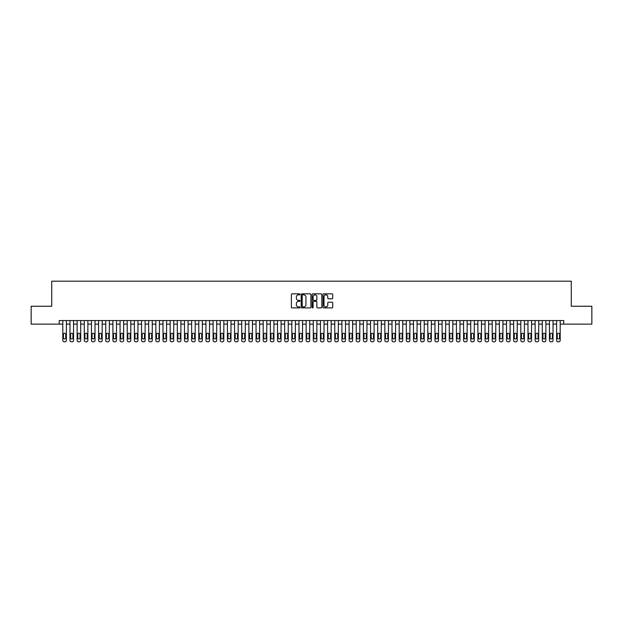 <?xml version="1.0" encoding="UTF-8"?>
<svg xmlns="http://www.w3.org/2000/svg" width="623" height="623" viewBox="0 0 623 623"><rect width="100%" height="100%" fill="white"/><g stroke="black" fill="none" stroke-linecap="round" stroke-linejoin="round"><path stroke-width="0.93" d="M300.052 294.336A0.491 0.491 0 0 0 299.562 293.846L292.094 293.846A0.701 0.701 0 0 0 291.393 294.554L291.393 307.194A0.701 0.701 0 0 0 292.094 307.894L299.562 307.894A0.491 0.491 0 0 0 300.052 307.404A0.491 0.491 0 0 0 299.562 306.913L298.596 306.913A2.251 2.251 0 0 1 296.346 304.663L296.346 303.611A2.251 2.251 0 0 1 298.596 301.361L299.562 301.361A0.491 0.491 0 0 0 300.052 300.87A0.491 0.491 0 0 0 299.562 300.379L298.596 300.379A2.251 2.251 0 0 1 296.346 298.137L296.346 297.078A2.251 2.251 0 0 1 298.596 294.835L299.562 294.835A0.491 0.491 0 0 0 300.052 294.336M332.028 298.799A0.701 0.701 0 0 0 332.729 298.098L332.729 294.554A0.701 0.701 0 0 0 332.028 293.846L323.742 293.846A0.701 0.701 0 0 0 323.041 294.554L323.041 307.194A0.701 0.701 0 0 0 323.742 307.894L332.028 307.894A0.701 0.701 0 0 0 332.729 307.194L332.729 302.91A0.701 0.701 0 0 0 332.028 302.21L328.485 302.21A0.701 0.701 0 0 0 327.776 302.91L327.776 305.036A1.877 1.877 0 0 1 325.899 306.913A1.877 1.877 0 0 1 324.022 305.036L324.022 296.712A1.877 1.877 0 0 1 325.899 294.835A1.877 1.877 0 0 1 327.776 296.712L327.776 298.098A0.701 0.701 0 0 0 328.485 298.799L332.028 298.799M59.24 324.131L31.15 324.131L31.15 306.243L51.725 306.243L51.725 281.191L571.275 281.191L571.275 306.243L591.85 306.243L591.85 324.131L563.76 324.131L563.76 320.549L59.24 320.549L59.24 324.131L62.814 324.131M310.885 294.554A0.701 0.701 0 0 0 310.184 293.846L301.89 293.846A0.701 0.701 0 0 0 301.189 294.554L301.189 307.194A0.701 0.701 0 0 0 301.89 307.894L310.184 307.894A0.701 0.701 0 0 0 310.885 307.194L310.885 294.554M312.816 293.846L321.11 293.846A0.701 0.701 0 0 1 321.811 294.554L321.811 307.194A0.701 0.701 0 0 1 321.11 307.894L317.559 307.894A0.701 0.701 0 0 1 316.858 307.194L316.858 302.069A0.701 0.701 0 0 0 316.157 301.361L313.797 301.361A0.701 0.701 0 0 0 313.096 302.069L313.096 307.404A0.491 0.491 0 0 1 312.606 307.894A0.491 0.491 0 0 1 312.115 307.404L312.115 294.554A0.701 0.701 0 0 1 312.816 293.846M66.396 320.549L66.396 340.376L66.396 324.131L69.971 324.131M73.553 320.549L73.553 340.376L73.553 324.131L77.127 324.131M80.71 320.549L80.71 340.376L80.71 324.131L84.284 324.131M87.866 320.549L87.866 340.376L87.866 324.131L91.441 324.131M95.023 320.549L95.023 340.376L95.023 324.131L98.598 324.131M102.18 320.549L102.18 340.376L102.18 324.131L105.754 324.131M109.337 320.549L109.337 340.376L109.337 324.131L112.911 324.131M116.493 320.549L116.493 340.376L116.493 324.131L120.068 324.131M123.642 320.549L123.642 340.376L123.642 324.131L127.224 324.131M130.799 320.549L130.799 340.376L130.799 324.131L134.381 324.131M137.956 320.549L137.956 340.376L137.956 324.131L141.538 324.131M145.112 320.549L145.112 340.376L145.112 324.131L148.695 324.131M152.269 320.549L152.269 340.376L152.269 324.131L155.851 324.131M159.426 320.549L159.426 340.376L159.426 324.131L163.008 324.131M166.582 320.549L166.582 340.376L166.582 324.131L170.165 324.131M173.739 320.549L173.739 340.376L173.739 324.131L177.321 324.131M180.896 320.549L180.896 340.376L180.896 324.131L184.478 324.131M188.053 320.549L188.053 340.376L188.053 324.131L191.635 324.131M195.209 320.549L195.209 340.376L195.209 324.131L198.784 324.131M202.366 320.549L202.366 340.376L202.366 324.131L205.94 324.131M209.523 320.549L209.523 340.376L209.523 324.131L213.097 324.131M216.679 320.549L216.679 340.376L216.679 324.131L220.254 324.131M223.836 320.549L223.836 340.376L223.836 324.131L227.411 324.131M230.993 320.549L230.993 340.376L230.993 324.131L234.567 324.131M238.15 320.549L238.15 340.376L238.15 324.131L241.724 324.131M245.306 320.549L245.306 340.376L245.306 324.131L248.881 324.131M252.463 320.549L252.463 340.376L252.463 324.131L256.037 324.131M259.62 320.549L259.62 340.376L259.62 324.131L263.194 324.131M266.776 320.549L266.776 340.376L266.776 324.131L270.351 324.131M273.925 320.549L273.925 340.376L273.925 324.131L277.508 324.131M281.082 320.549L281.082 340.376L281.082 324.131L284.664 324.131M288.239 320.549L288.239 340.376L288.239 324.131L291.821 324.131M295.395 320.549L295.395 340.376L295.395 324.131L298.978 324.131M302.552 320.549L302.552 340.376L302.552 324.131L306.134 324.131M309.709 320.549L309.709 340.376L309.709 324.131L313.291 324.131M316.866 320.549L316.866 340.376L316.866 324.131L320.448 324.131M324.022 320.549L324.022 340.376L324.022 324.131L327.605 324.131M331.179 320.549L331.179 340.376L331.179 324.131L334.761 324.131M338.336 320.549L338.336 340.376L338.336 324.131L341.918 324.131M345.492 320.549L345.492 340.376L345.492 324.131L349.075 324.131M352.649 320.549L352.649 340.376L352.649 324.131L356.224 324.131M359.806 320.549L359.806 340.376L359.806 324.131L363.38 324.131M366.963 320.549L366.963 340.376L366.963 324.131L370.537 324.131M374.119 320.549L374.119 340.376L374.119 324.131L377.694 324.131M381.276 320.549L381.276 340.376L381.276 324.131L384.85 324.131M388.433 320.549L388.433 340.376L388.433 324.131L392.007 324.131M395.589 320.549L395.589 340.376L395.589 324.131L399.164 324.131M402.746 320.549L402.746 340.376L402.746 324.131L406.321 324.131M409.903 320.549L409.903 340.376L409.903 324.131L413.477 324.131M417.06 320.549L417.06 340.376L417.06 324.131L420.634 324.131M424.216 320.549L424.216 340.376L424.216 324.131L427.791 324.131M431.365 320.549L431.365 340.376L431.365 324.131L434.947 324.131M438.522 320.549L438.522 340.376L438.522 324.131L442.104 324.131M445.679 320.549L445.679 340.376L445.679 324.131L449.261 324.131M452.835 320.549L452.835 340.376L452.835 324.131L456.418 324.131M459.992 320.549L459.992 340.376L459.992 324.131L463.574 324.131M467.149 320.549L467.149 340.376L467.149 324.131L470.731 324.131M474.305 320.549L474.305 340.376L474.305 324.131L477.888 324.131M481.462 320.549L481.462 340.376L481.462 324.131L485.044 324.131M488.619 320.549L488.619 340.376L488.619 324.131L492.201 324.131M495.776 320.549L495.776 340.376L495.776 324.131L499.358 324.131M502.932 320.549L502.932 340.376L502.932 324.131L506.507 324.131M510.089 320.549L510.089 340.376L510.089 324.131L513.663 324.131M517.246 320.549L517.246 340.376L517.246 324.131L520.82 324.131M524.402 320.549L524.402 340.376L524.402 324.131L527.977 324.131M531.559 320.549L531.559 340.376L531.559 324.131L535.134 324.131M538.716 320.549L538.716 340.376L538.716 324.131L542.29 324.131M545.873 320.549L545.873 340.376L545.873 324.131L549.447 324.131M553.029 320.549L553.029 340.376L553.029 324.131L556.604 324.131M560.186 320.549L560.186 340.376L560.186 324.131L563.76 324.131M302.669 294.835A0.491 0.491 0 0 0 302.178 295.325L302.178 306.423A0.491 0.491 0 0 0 302.669 306.913L303.689 306.913A2.251 2.251 0 0 0 305.932 304.663L305.932 297.078A2.251 2.251 0 0 0 303.689 294.835L302.669 294.835M316.858 296.743A1.877 1.877 0 0 0 314.973 294.866A1.877 1.877 0 0 0 313.096 296.743L313.096 299.679A0.701 0.701 0 0 0 313.797 300.379L316.157 300.379A0.701 0.701 0 0 0 316.858 299.679L316.858 296.743M63.46 337.798A1.145 1.145 90 0 0 64.605 338.943A1.145 1.145 90 0 0 65.75 337.798A1.145 1.145 -90 0 1 64.605 338.943A1.145 1.145 -90 0 1 63.46 337.798L63.46 334.364A1.145 1.145 -90 0 1 64.605 333.219A1.145 1.145 -90 0 1 65.75 334.364A1.145 1.145 90 0 0 64.605 333.219A1.145 1.145 90 0 0 63.46 334.364M62.814 320.549L62.814 340.376A1.433 1.433 90 0 0 64.247 341.809L64.963 341.809A1.433 1.433 90 0 0 66.396 340.376M65.75 334.364L65.75 337.798M70.617 337.798A1.145 1.145 90 0 0 71.762 338.943A1.145 1.145 90 0 0 72.907 337.798A1.145 1.145 -90 0 1 71.762 338.943A1.145 1.145 -90 0 1 70.617 337.798L70.617 334.364A1.145 1.145 -90 0 1 71.762 333.219A1.145 1.145 -90 0 1 72.907 334.364A1.145 1.145 90 0 0 71.762 333.219A1.145 1.145 90 0 0 70.617 334.364M77.774 337.798A1.145 1.145 90 0 0 78.919 338.943A1.145 1.145 90 0 0 80.063 337.798A1.145 1.145 -90 0 1 78.919 338.943A1.145 1.145 -90 0 1 77.774 337.798L77.774 334.364A1.145 1.145 -90 0 1 78.919 333.219A1.145 1.145 -90 0 1 80.063 334.364A1.145 1.145 90 0 0 78.919 333.219A1.145 1.145 90 0 0 77.774 334.364M84.93 337.798A1.145 1.145 90 0 0 86.075 338.943A1.145 1.145 90 0 0 87.22 337.798A1.145 1.145 -90 0 1 86.075 338.943A1.145 1.145 -90 0 1 84.93 337.798L84.93 334.364A1.145 1.145 -90 0 1 86.075 333.219A1.145 1.145 -90 0 1 87.22 334.364A1.145 1.145 90 0 0 86.075 333.219A1.145 1.145 90 0 0 84.93 334.364M92.087 337.798A1.145 1.145 90 0 0 93.232 338.943A1.145 1.145 90 0 0 94.377 337.798A1.145 1.145 -90 0 1 93.232 338.943A1.145 1.145 -90 0 1 92.087 337.798L92.087 334.364A1.145 1.145 -90 0 1 93.232 333.219A1.145 1.145 -90 0 1 94.377 334.364A1.145 1.145 90 0 0 93.232 333.219A1.145 1.145 90 0 0 92.087 334.364M69.971 320.549L69.971 340.376A1.433 1.433 90 0 0 71.404 341.809L72.12 341.809A1.433 1.433 90 0 0 73.553 340.376M72.907 334.364L72.907 337.798M77.127 320.549L77.127 340.376A1.433 1.433 90 0 0 78.56 341.809L79.277 341.809A1.433 1.433 90 0 0 80.71 340.376M80.063 334.364L80.063 337.798M84.284 320.549L84.284 340.376A1.433 1.433 90 0 0 85.717 341.809L86.433 341.809A1.433 1.433 90 0 0 87.866 340.376M87.22 334.364L87.22 337.798M91.441 320.549L91.441 340.376A1.433 1.433 90 0 0 92.874 341.809L93.59 341.809A1.433 1.433 90 0 0 95.023 340.376M94.377 334.364L94.377 337.798M99.244 337.798A1.145 1.145 90 0 0 100.389 338.943A1.145 1.145 90 0 0 101.533 337.798A1.145 1.145 -90 0 1 100.389 338.943A1.145 1.145 -90 0 1 99.244 337.798L99.244 334.364A1.145 1.145 -90 0 1 100.389 333.219A1.145 1.145 -90 0 1 101.533 334.364A1.145 1.145 90 0 0 100.389 333.219A1.145 1.145 90 0 0 99.244 334.364M98.598 320.549L98.598 340.376A1.433 1.433 90 0 0 100.03 341.809L100.747 341.809A1.433 1.433 90 0 0 102.18 340.376M101.533 334.364L101.533 337.798M106.401 337.798A1.145 1.145 90 0 0 107.545 338.943A1.145 1.145 90 0 0 108.69 337.798A1.145 1.145 -90 0 1 107.545 338.943A1.145 1.145 -90 0 1 106.401 337.798L106.401 334.364A1.145 1.145 -90 0 1 107.545 333.219A1.145 1.145 -90 0 1 108.69 334.364A1.145 1.145 90 0 0 107.545 333.219A1.145 1.145 90 0 0 106.401 334.364M105.754 320.549L105.754 340.376A1.433 1.433 90 0 0 107.187 341.809L107.904 341.809A1.433 1.433 90 0 0 109.337 340.376M108.69 334.364L108.69 337.798M113.557 337.798A1.145 1.145 90 0 0 114.702 338.943A1.145 1.145 90 0 0 115.847 337.798A1.145 1.145 -90 0 1 114.702 338.943A1.145 1.145 -90 0 1 113.557 337.798L113.557 334.364A1.145 1.145 -90 0 1 114.702 333.219A1.145 1.145 -90 0 1 115.847 334.364A1.145 1.145 90 0 0 114.702 333.219A1.145 1.145 90 0 0 113.557 334.364M112.911 320.549L112.911 340.376A1.433 1.433 90 0 0 114.344 341.809L115.06 341.809A1.433 1.433 90 0 0 116.493 340.376M115.847 334.364L115.847 337.798M120.714 337.798A1.145 1.145 90 0 0 121.859 338.943A1.145 1.145 90 0 0 123.004 337.798A1.145 1.145 -90 0 1 121.859 338.943A1.145 1.145 -90 0 1 120.714 337.798L120.714 334.364A1.145 1.145 -90 0 1 121.859 333.219A1.145 1.145 -90 0 1 123.004 334.364A1.145 1.145 90 0 0 121.859 333.219A1.145 1.145 90 0 0 120.714 334.364M120.068 320.549L120.068 340.376A1.433 1.433 90 0 0 121.501 341.809L122.217 341.809A1.433 1.433 90 0 0 123.642 340.376M123.004 334.364L123.004 337.798M127.871 337.798A1.145 1.145 90 0 0 129.016 338.943A1.145 1.145 90 0 0 130.16 337.798A1.145 1.145 -90 0 1 129.016 338.943A1.145 1.145 -90 0 1 127.871 337.798L127.871 334.364A1.145 1.145 -90 0 1 129.016 333.219A1.145 1.145 -90 0 1 130.16 334.364A1.145 1.145 90 0 0 129.016 333.219A1.145 1.145 90 0 0 127.871 334.364M135.027 337.798A1.145 1.145 90 0 0 136.172 338.943A1.145 1.145 90 0 0 137.317 337.798A1.145 1.145 -90 0 1 136.172 338.943A1.145 1.145 -90 0 1 135.027 337.798L135.027 334.364A1.145 1.145 -90 0 1 136.172 333.219A1.145 1.145 -90 0 1 137.317 334.364A1.145 1.145 90 0 0 136.172 333.219A1.145 1.145 90 0 0 135.027 334.364M142.184 337.798A1.145 1.145 90 0 0 143.329 338.943A1.145 1.145 90 0 0 144.474 337.798A1.145 1.145 -90 0 1 143.329 338.943A1.145 1.145 -90 0 1 142.184 337.798L142.184 334.364A1.145 1.145 -90 0 1 143.329 333.219A1.145 1.145 -90 0 1 144.474 334.364A1.145 1.145 90 0 0 143.329 333.219A1.145 1.145 90 0 0 142.184 334.364M149.341 337.798A1.145 1.145 90 0 0 150.486 338.943A1.145 1.145 90 0 0 151.63 337.798A1.145 1.145 -90 0 1 150.486 338.943A1.145 1.145 -90 0 1 149.341 337.798L149.341 334.364A1.145 1.145 -90 0 1 150.486 333.219A1.145 1.145 -90 0 1 151.63 334.364A1.145 1.145 90 0 0 150.486 333.219A1.145 1.145 90 0 0 149.341 334.364M156.49 337.798A1.145 1.145 90 0 0 157.642 338.943A1.145 1.145 90 0 0 158.787 337.798A1.145 1.145 -90 0 1 157.642 338.943A1.145 1.145 -90 0 1 156.49 337.798L156.49 334.364A1.145 1.145 -90 0 1 157.642 333.219A1.145 1.145 -90 0 1 158.787 334.364A1.145 1.145 90 0 0 157.642 333.219A1.145 1.145 90 0 0 156.49 334.364M163.647 337.798A1.145 1.145 90 0 0 164.791 338.943A1.145 1.145 90 0 0 165.936 337.798A1.145 1.145 -90 0 1 164.791 338.943A1.145 1.145 -90 0 1 163.647 337.798L163.647 334.364A1.145 1.145 -90 0 1 164.791 333.219A1.145 1.145 -90 0 1 165.936 334.364A1.145 1.145 90 0 0 164.791 333.219A1.145 1.145 90 0 0 163.647 334.364M170.803 337.798A1.145 1.145 90 0 0 171.948 338.943A1.145 1.145 90 0 0 173.093 337.798A1.145 1.145 -90 0 1 171.948 338.943A1.145 1.145 -90 0 1 170.803 337.798L170.803 334.364A1.145 1.145 -90 0 1 171.948 333.219A1.145 1.145 -90 0 1 173.093 334.364A1.145 1.145 90 0 0 171.948 333.219A1.145 1.145 90 0 0 170.803 334.364M177.96 337.798A1.145 1.145 90 0 0 179.105 338.943A1.145 1.145 90 0 0 180.249 337.798A1.145 1.145 -90 0 1 179.105 338.943A1.145 1.145 -90 0 1 177.96 337.798L177.96 334.364A1.145 1.145 -90 0 1 179.105 333.219A1.145 1.145 -90 0 1 180.249 334.364A1.145 1.145 90 0 0 179.105 333.219A1.145 1.145 90 0 0 177.96 334.364M185.117 337.798A1.145 1.145 90 0 0 186.261 338.943A1.145 1.145 90 0 0 187.406 337.798A1.145 1.145 -90 0 1 186.261 338.943A1.145 1.145 -90 0 1 185.117 337.798L185.117 334.364A1.145 1.145 -90 0 1 186.261 333.219A1.145 1.145 -90 0 1 187.406 334.364A1.145 1.145 90 0 0 186.261 333.219A1.145 1.145 90 0 0 185.117 334.364M192.273 337.798A1.145 1.145 90 0 0 193.418 338.943A1.145 1.145 90 0 0 194.563 337.798A1.145 1.145 -90 0 1 193.418 338.943A1.145 1.145 -90 0 1 192.273 337.798L192.273 334.364A1.145 1.145 -90 0 1 193.418 333.219A1.145 1.145 -90 0 1 194.563 334.364A1.145 1.145 90 0 0 193.418 333.219A1.145 1.145 90 0 0 192.273 334.364M199.43 337.798A1.145 1.145 90 0 0 200.575 338.943A1.145 1.145 90 0 0 201.72 337.798A1.145 1.145 -90 0 1 200.575 338.943A1.145 1.145 -90 0 1 199.43 337.798L199.43 334.364A1.145 1.145 -90 0 1 200.575 333.219A1.145 1.145 -90 0 1 201.72 334.364A1.145 1.145 90 0 0 200.575 333.219A1.145 1.145 90 0 0 199.43 334.364M206.587 337.798A1.145 1.145 90 0 0 207.732 338.943A1.145 1.145 90 0 0 208.876 337.798A1.145 1.145 -90 0 1 207.732 338.943A1.145 1.145 -90 0 1 206.587 337.798L206.587 334.364A1.145 1.145 -90 0 1 207.732 333.219A1.145 1.145 -90 0 1 208.876 334.364A1.145 1.145 90 0 0 207.732 333.219A1.145 1.145 90 0 0 206.587 334.364M127.224 320.549L127.224 340.376A1.433 1.433 90 0 0 128.657 341.809L129.374 341.809A1.433 1.433 90 0 0 130.799 340.376M130.16 334.364L130.16 337.798M134.381 320.549L134.381 340.376A1.433 1.433 90 0 0 135.814 341.809L136.53 341.809A1.433 1.433 90 0 0 137.956 340.376M137.317 334.364L137.317 337.798M141.538 320.549L141.538 340.376A1.433 1.433 90 0 0 142.971 341.809L143.687 341.809A1.433 1.433 90 0 0 145.112 340.376M144.474 334.364L144.474 337.798M148.695 320.549L148.695 340.376A1.433 1.433 90 0 0 150.127 341.809L150.836 341.809A1.433 1.433 90 0 0 152.269 340.376M151.63 334.364L151.63 337.798M155.851 320.549L155.851 340.376A1.433 1.433 90 0 0 157.284 341.809L157.993 341.809A1.433 1.433 90 0 0 159.426 340.376M158.787 334.364L158.787 337.798M163.008 320.549L163.008 340.376A1.433 1.433 90 0 0 164.441 341.809L165.15 341.809A1.433 1.433 90 0 0 166.582 340.376M165.936 334.364L165.936 337.798M170.165 320.549L170.165 340.376A1.433 1.433 90 0 0 171.59 341.809L172.306 341.809A1.433 1.433 90 0 0 173.739 340.376M173.093 334.364L173.093 337.798M177.321 320.549L177.321 340.376A1.433 1.433 90 0 0 178.746 341.809L179.463 341.809A1.433 1.433 90 0 0 180.896 340.376M180.249 334.364L180.249 337.798M184.478 320.549L184.478 340.376A1.433 1.433 90 0 0 185.903 341.809L186.62 341.809A1.433 1.433 90 0 0 188.053 340.376M187.406 334.364L187.406 337.798M191.635 320.549L191.635 340.376A1.433 1.433 90 0 0 193.06 341.809L193.776 341.809A1.433 1.433 90 0 0 195.209 340.376M194.563 334.364L194.563 337.798M198.784 320.549L198.784 340.376A1.433 1.433 90 0 0 200.217 341.809L200.933 341.809A1.433 1.433 90 0 0 202.366 340.376M201.72 334.364L201.72 337.798M205.94 320.549L205.94 340.376A1.433 1.433 90 0 0 207.373 341.809L208.09 341.809A1.433 1.433 90 0 0 209.523 340.376M208.876 334.364L208.876 337.798M213.744 337.798A1.145 1.145 90 0 0 214.888 338.943A1.145 1.145 90 0 0 216.033 337.798A1.145 1.145 -90 0 1 214.888 338.943A1.145 1.145 -90 0 1 213.744 337.798L213.744 334.364A1.145 1.145 -90 0 1 214.888 333.219A1.145 1.145 -90 0 1 216.033 334.364A1.145 1.145 90 0 0 214.888 333.219A1.145 1.145 90 0 0 213.744 334.364M220.9 337.798A1.145 1.145 90 0 0 222.045 338.943A1.145 1.145 90 0 0 223.19 337.798A1.145 1.145 -90 0 1 222.045 338.943A1.145 1.145 -90 0 1 220.9 337.798L220.9 334.364A1.145 1.145 -90 0 1 222.045 333.219A1.145 1.145 -90 0 1 223.19 334.364A1.145 1.145 90 0 0 222.045 333.219A1.145 1.145 90 0 0 220.9 334.364M228.057 337.798A1.145 1.145 90 0 0 229.202 338.943A1.145 1.145 90 0 0 230.346 337.798A1.145 1.145 -90 0 1 229.202 338.943A1.145 1.145 -90 0 1 228.057 337.798L228.057 334.364A1.145 1.145 -90 0 1 229.202 333.219A1.145 1.145 -90 0 1 230.346 334.364A1.145 1.145 90 0 0 229.202 333.219A1.145 1.145 90 0 0 228.057 334.364M235.214 337.798A1.145 1.145 90 0 0 236.358 338.943A1.145 1.145 90 0 0 237.503 337.798A1.145 1.145 -90 0 1 236.358 338.943A1.145 1.145 -90 0 1 235.214 337.798L235.214 334.364A1.145 1.145 -90 0 1 236.358 333.219A1.145 1.145 -90 0 1 237.503 334.364A1.145 1.145 90 0 0 236.358 333.219A1.145 1.145 90 0 0 235.214 334.364M213.097 320.549L213.097 340.376A1.433 1.433 90 0 0 214.53 341.809L215.246 341.809A1.433 1.433 90 0 0 216.679 340.376M216.033 334.364L216.033 337.798M220.254 320.549L220.254 340.376A1.433 1.433 90 0 0 221.687 341.809L222.403 341.809A1.433 1.433 90 0 0 223.836 340.376M223.19 334.364L223.19 337.798M227.411 320.549L227.411 340.376A1.433 1.433 90 0 0 228.843 341.809L229.56 341.809A1.433 1.433 90 0 0 230.993 340.376M230.346 334.364L230.346 337.798M234.567 320.549L234.567 340.376A1.433 1.433 90 0 0 236 341.809L236.717 341.809A1.433 1.433 90 0 0 238.15 340.376M237.503 334.364L237.503 337.798M242.37 337.798A1.145 1.145 90 0 0 243.515 338.943A1.145 1.145 90 0 0 244.66 337.798A1.145 1.145 -90 0 1 243.515 338.943A1.145 1.145 -90 0 1 242.37 337.798L242.37 334.364A1.145 1.145 -90 0 1 243.515 333.219A1.145 1.145 -90 0 1 244.66 334.364A1.145 1.145 90 0 0 243.515 333.219A1.145 1.145 90 0 0 242.37 334.364M241.724 320.549L241.724 340.376A1.433 1.433 90 0 0 243.157 341.809L243.873 341.809A1.433 1.433 90 0 0 245.306 340.376M244.66 334.364L244.66 337.798M249.527 337.798A1.145 1.145 90 0 0 250.672 338.943A1.145 1.145 90 0 0 251.817 337.798A1.145 1.145 -90 0 1 250.672 338.943A1.145 1.145 -90 0 1 249.527 337.798L249.527 334.364A1.145 1.145 -90 0 1 250.672 333.219A1.145 1.145 -90 0 1 251.817 334.364A1.145 1.145 90 0 0 250.672 333.219A1.145 1.145 90 0 0 249.527 334.364M248.881 320.549L248.881 340.376A1.433 1.433 90 0 0 250.314 341.809L251.03 341.809A1.433 1.433 90 0 0 252.463 340.376M251.817 334.364L251.817 337.798M256.684 337.798A1.145 1.145 90 0 0 257.829 338.943A1.145 1.145 90 0 0 258.973 337.798A1.145 1.145 -90 0 1 257.829 338.943A1.145 1.145 -90 0 1 256.684 337.798L256.684 334.364A1.145 1.145 -90 0 1 257.829 333.219A1.145 1.145 -90 0 1 258.973 334.364A1.145 1.145 90 0 0 257.829 333.219A1.145 1.145 90 0 0 256.684 334.364M256.037 320.549L256.037 340.376A1.433 1.433 90 0 0 257.47 341.809L258.187 341.809A1.433 1.433 90 0 0 259.62 340.376M258.973 334.364L258.973 337.798M263.841 337.798A1.145 1.145 90 0 0 264.985 338.943A1.145 1.145 90 0 0 266.13 337.798A1.145 1.145 -90 0 1 264.985 338.943A1.145 1.145 -90 0 1 263.841 337.798L263.841 334.364A1.145 1.145 -90 0 1 264.985 333.219A1.145 1.145 -90 0 1 266.13 334.364A1.145 1.145 90 0 0 264.985 333.219A1.145 1.145 90 0 0 263.841 334.364M263.194 320.549L263.194 340.376A1.433 1.433 90 0 0 264.627 341.809L265.343 341.809A1.433 1.433 90 0 0 266.776 340.376M266.13 334.364L266.13 337.798M270.997 337.798A1.145 1.145 90 0 0 272.142 338.943A1.145 1.145 90 0 0 273.287 337.798A1.145 1.145 -90 0 1 272.142 338.943A1.145 1.145 -90 0 1 270.997 337.798L270.997 334.364A1.145 1.145 -90 0 1 272.142 333.219A1.145 1.145 -90 0 1 273.287 334.364A1.145 1.145 90 0 0 272.142 333.219A1.145 1.145 90 0 0 270.997 334.364M270.351 320.549L270.351 340.376A1.433 1.433 90 0 0 271.784 341.809L272.5 341.809A1.433 1.433 90 0 0 273.925 340.376M273.287 334.364L273.287 337.798M278.154 337.798A1.145 1.145 90 0 0 279.299 338.943A1.145 1.145 90 0 0 280.443 337.798A1.145 1.145 -90 0 1 279.299 338.943A1.145 1.145 -90 0 1 278.154 337.798L278.154 334.364A1.145 1.145 -90 0 1 279.299 333.219A1.145 1.145 -90 0 1 280.443 334.364A1.145 1.145 90 0 0 279.299 333.219A1.145 1.145 90 0 0 278.154 334.364M277.508 320.549L277.508 340.376A1.433 1.433 90 0 0 278.94 341.809L279.657 341.809A1.433 1.433 90 0 0 281.082 340.376M280.443 334.364L280.443 337.798M285.311 337.798A1.145 1.145 90 0 0 286.455 338.943A1.145 1.145 90 0 0 287.6 337.798A1.145 1.145 -90 0 1 286.455 338.943A1.145 1.145 -90 0 1 285.311 337.798L285.311 334.364A1.145 1.145 -90 0 1 286.455 333.219A1.145 1.145 -90 0 1 287.6 334.364A1.145 1.145 90 0 0 286.455 333.219A1.145 1.145 90 0 0 285.311 334.364M284.664 320.549L284.664 340.376A1.433 1.433 90 0 0 286.097 341.809L286.814 341.809A1.433 1.433 90 0 0 288.239 340.376M287.6 334.364L287.6 337.798M292.467 337.798A1.145 1.145 90 0 0 293.612 338.943A1.145 1.145 90 0 0 294.757 337.798A1.145 1.145 -90 0 1 293.612 338.943A1.145 1.145 -90 0 1 292.467 337.798L292.467 334.364A1.145 1.145 -90 0 1 293.612 333.219A1.145 1.145 -90 0 1 294.757 334.364A1.145 1.145 90 0 0 293.612 333.219A1.145 1.145 90 0 0 292.467 334.364M291.821 320.549L291.821 340.376A1.433 1.433 90 0 0 293.254 341.809L293.97 341.809A1.433 1.433 90 0 0 295.395 340.376M294.757 334.364L294.757 337.798M299.624 337.798A1.145 1.145 90 0 0 300.769 338.943A1.145 1.145 90 0 0 301.914 337.798A1.145 1.145 -90 0 1 300.769 338.943A1.145 1.145 -90 0 1 299.624 337.798L299.624 334.364A1.145 1.145 -90 0 1 300.769 333.219A1.145 1.145 -90 0 1 301.914 334.364A1.145 1.145 90 0 0 300.769 333.219A1.145 1.145 90 0 0 299.624 334.364M298.978 320.549L298.978 340.376A1.433 1.433 90 0 0 300.411 341.809L301.127 341.809A1.433 1.433 90 0 0 302.552 340.376M301.914 334.364L301.914 337.798M306.773 337.798A1.145 1.145 90 0 0 307.926 338.943A1.145 1.145 90 0 0 309.07 337.798A1.145 1.145 -90 0 1 307.926 338.943A1.145 1.145 -90 0 1 306.773 337.798L306.773 334.364A1.145 1.145 -90 0 1 307.926 333.219A1.145 1.145 -90 0 1 309.07 334.364A1.145 1.145 90 0 0 307.926 333.219A1.145 1.145 90 0 0 306.773 334.364M306.134 320.549L306.134 340.376A1.433 1.433 90 0 0 307.567 341.809L308.276 341.809A1.433 1.433 90 0 0 309.709 340.376M309.07 334.364L309.07 337.798M313.93 337.798A1.145 1.145 90 0 0 315.074 338.943A1.145 1.145 90 0 0 316.227 337.798A1.145 1.145 -90 0 1 315.074 338.943A1.145 1.145 -90 0 1 313.93 337.798L313.93 334.364A1.145 1.145 -90 0 1 315.074 333.219A1.145 1.145 -90 0 1 316.227 334.364A1.145 1.145 90 0 0 315.074 333.219A1.145 1.145 90 0 0 313.93 334.364M313.291 320.549L313.291 340.376A1.433 1.433 90 0 0 314.724 341.809L315.433 341.809A1.433 1.433 90 0 0 316.866 340.376M316.227 334.364L316.227 337.798M321.086 337.798A1.145 1.145 90 0 0 322.231 338.943A1.145 1.145 90 0 0 323.376 337.798A1.145 1.145 -90 0 1 322.231 338.943A1.145 1.145 -90 0 1 321.086 337.798L321.086 334.364A1.145 1.145 -90 0 1 322.231 333.219A1.145 1.145 -90 0 1 323.376 334.364A1.145 1.145 90 0 0 322.231 333.219A1.145 1.145 90 0 0 321.086 334.364M320.448 320.549L320.448 340.376A1.433 1.433 90 0 0 321.873 341.809L322.589 341.809A1.433 1.433 90 0 0 324.022 340.376M323.376 334.364L323.376 337.798M328.243 337.798A1.145 1.145 90 0 0 329.388 338.943A1.145 1.145 90 0 0 330.533 337.798A1.145 1.145 -90 0 1 329.388 338.943A1.145 1.145 -90 0 1 328.243 337.798L328.243 334.364A1.145 1.145 -90 0 1 329.388 333.219A1.145 1.145 -90 0 1 330.533 334.364A1.145 1.145 90 0 0 329.388 333.219A1.145 1.145 90 0 0 328.243 334.364M327.605 320.549L327.605 340.376A1.433 1.433 90 0 0 329.03 341.809L329.746 341.809A1.433 1.433 90 0 0 331.179 340.376M330.533 334.364L330.533 337.798M335.4 337.798A1.145 1.145 90 0 0 336.545 338.943A1.145 1.145 90 0 0 337.689 337.798A1.145 1.145 -90 0 1 336.545 338.943A1.145 1.145 -90 0 1 335.4 337.798L335.4 334.364A1.145 1.145 -90 0 1 336.545 333.219A1.145 1.145 -90 0 1 337.689 334.364A1.145 1.145 90 0 0 336.545 333.219A1.145 1.145 90 0 0 335.4 334.364M334.761 320.549L334.761 340.376A1.433 1.433 90 0 0 336.186 341.809L336.903 341.809A1.433 1.433 90 0 0 338.336 340.376M337.689 334.364L337.689 337.798M342.557 337.798A1.145 1.145 90 0 0 343.701 338.943A1.145 1.145 90 0 0 344.846 337.798A1.145 1.145 -90 0 1 343.701 338.943A1.145 1.145 -90 0 1 342.557 337.798L342.557 334.364A1.145 1.145 -90 0 1 343.701 333.219A1.145 1.145 -90 0 1 344.846 334.364A1.145 1.145 90 0 0 343.701 333.219A1.145 1.145 90 0 0 342.557 334.364M341.918 320.549L341.918 340.376A1.433 1.433 90 0 0 343.343 341.809L344.06 341.809A1.433 1.433 90 0 0 345.492 340.376M344.846 334.364L344.846 337.798M349.713 337.798A1.145 1.145 90 0 0 350.858 338.943A1.145 1.145 90 0 0 352.003 337.798A1.145 1.145 -90 0 1 350.858 338.943A1.145 1.145 -90 0 1 349.713 337.798L349.713 334.364A1.145 1.145 -90 0 1 350.858 333.219A1.145 1.145 -90 0 1 352.003 334.364A1.145 1.145 90 0 0 350.858 333.219A1.145 1.145 90 0 0 349.713 334.364M349.075 320.549L349.075 340.376A1.433 1.433 90 0 0 350.5 341.809L351.216 341.809A1.433 1.433 90 0 0 352.649 340.376M352.003 334.364L352.003 337.798M356.87 337.798A1.145 1.145 90 0 0 358.015 338.943A1.145 1.145 90 0 0 359.16 337.798A1.145 1.145 -90 0 1 358.015 338.943A1.145 1.145 -90 0 1 356.87 337.798L356.87 334.364A1.145 1.145 -90 0 1 358.015 333.219A1.145 1.145 -90 0 1 359.16 334.364A1.145 1.145 90 0 0 358.015 333.219A1.145 1.145 90 0 0 356.87 334.364M356.224 320.549L356.224 340.376A1.433 1.433 90 0 0 357.657 341.809L358.373 341.809A1.433 1.433 90 0 0 359.806 340.376M359.16 334.364L359.16 337.798M364.027 337.798A1.145 1.145 90 0 0 365.171 338.943A1.145 1.145 90 0 0 366.316 337.798A1.145 1.145 -90 0 1 365.171 338.943A1.145 1.145 -90 0 1 364.027 337.798L364.027 334.364A1.145 1.145 -90 0 1 365.171 333.219A1.145 1.145 -90 0 1 366.316 334.364A1.145 1.145 90 0 0 365.171 333.219A1.145 1.145 90 0 0 364.027 334.364M363.38 320.549L363.38 340.376A1.433 1.433 90 0 0 364.813 341.809L365.53 341.809A1.433 1.433 90 0 0 366.963 340.376M366.316 334.364L366.316 337.798M371.183 337.798A1.145 1.145 90 0 0 372.328 338.943A1.145 1.145 90 0 0 373.473 337.798A1.145 1.145 -90 0 1 372.328 338.943A1.145 1.145 -90 0 1 371.183 337.798L371.183 334.364A1.145 1.145 -90 0 1 372.328 333.219A1.145 1.145 -90 0 1 373.473 334.364A1.145 1.145 90 0 0 372.328 333.219A1.145 1.145 90 0 0 371.183 334.364M370.537 320.549L370.537 340.376A1.433 1.433 90 0 0 371.97 341.809L372.686 341.809A1.433 1.433 90 0 0 374.119 340.376M373.473 334.364L373.473 337.798M378.34 337.798A1.145 1.145 90 0 0 379.485 338.943A1.145 1.145 90 0 0 380.63 337.798A1.145 1.145 -90 0 1 379.485 338.943A1.145 1.145 -90 0 1 378.34 337.798L378.34 334.364A1.145 1.145 -90 0 1 379.485 333.219A1.145 1.145 -90 0 1 380.63 334.364A1.145 1.145 90 0 0 379.485 333.219A1.145 1.145 90 0 0 378.34 334.364M377.694 320.549L377.694 340.376A1.433 1.433 90 0 0 379.127 341.809L379.843 341.809A1.433 1.433 90 0 0 381.276 340.376M380.63 334.364L380.63 337.798M385.497 337.798A1.145 1.145 90 0 0 386.642 338.943A1.145 1.145 90 0 0 387.786 337.798A1.145 1.145 -90 0 1 386.642 338.943A1.145 1.145 -90 0 1 385.497 337.798L385.497 334.364A1.145 1.145 -90 0 1 386.642 333.219A1.145 1.145 -90 0 1 387.786 334.364A1.145 1.145 90 0 0 386.642 333.219A1.145 1.145 90 0 0 385.497 334.364M384.85 320.549L384.85 340.376A1.433 1.433 90 0 0 386.283 341.809L387 341.809A1.433 1.433 90 0 0 388.433 340.376M387.786 334.364L387.786 337.798M392.654 337.798A1.145 1.145 90 0 0 393.798 338.943A1.145 1.145 90 0 0 394.943 337.798A1.145 1.145 -90 0 1 393.798 338.943A1.145 1.145 -90 0 1 392.654 337.798L392.654 334.364A1.145 1.145 -90 0 1 393.798 333.219A1.145 1.145 -90 0 1 394.943 334.364A1.145 1.145 90 0 0 393.798 333.219A1.145 1.145 90 0 0 392.654 334.364M392.007 320.549L392.007 340.376A1.433 1.433 90 0 0 393.44 341.809L394.157 341.809A1.433 1.433 90 0 0 395.589 340.376M394.943 334.364L394.943 337.798M399.81 337.798A1.145 1.145 90 0 0 400.955 338.943A1.145 1.145 90 0 0 402.1 337.798A1.145 1.145 -90 0 1 400.955 338.943A1.145 1.145 -90 0 1 399.81 337.798L399.81 334.364A1.145 1.145 -90 0 1 400.955 333.219A1.145 1.145 -90 0 1 402.1 334.364A1.145 1.145 90 0 0 400.955 333.219A1.145 1.145 90 0 0 399.81 334.364M399.164 320.549L399.164 340.376A1.433 1.433 90 0 0 400.597 341.809L401.313 341.809A1.433 1.433 90 0 0 402.746 340.376M402.1 334.364L402.1 337.798M406.967 337.798A1.145 1.145 90 0 0 408.112 338.943A1.145 1.145 90 0 0 409.256 337.798A1.145 1.145 -90 0 1 408.112 338.943A1.145 1.145 -90 0 1 406.967 337.798L406.967 334.364A1.145 1.145 -90 0 1 408.112 333.219A1.145 1.145 -90 0 1 409.256 334.364A1.145 1.145 90 0 0 408.112 333.219A1.145 1.145 90 0 0 406.967 334.364M406.321 320.549L406.321 340.376A1.433 1.433 90 0 0 407.754 341.809L408.47 341.809A1.433 1.433 90 0 0 409.903 340.376M409.256 334.364L409.256 337.798M414.124 337.798A1.145 1.145 90 0 0 415.268 338.943A1.145 1.145 90 0 0 416.413 337.798A1.145 1.145 -90 0 1 415.268 338.943A1.145 1.145 -90 0 1 414.124 337.798L414.124 334.364A1.145 1.145 -90 0 1 415.268 333.219A1.145 1.145 -90 0 1 416.413 334.364A1.145 1.145 90 0 0 415.268 333.219A1.145 1.145 90 0 0 414.124 334.364M413.477 320.549L413.477 340.376A1.433 1.433 90 0 0 414.91 341.809L415.627 341.809A1.433 1.433 90 0 0 417.06 340.376M416.413 334.364L416.413 337.798M421.28 337.798A1.145 1.145 90 0 0 422.425 338.943A1.145 1.145 90 0 0 423.57 337.798A1.145 1.145 -90 0 1 422.425 338.943A1.145 1.145 -90 0 1 421.28 337.798L421.28 334.364A1.145 1.145 -90 0 1 422.425 333.219A1.145 1.145 -90 0 1 423.57 334.364A1.145 1.145 90 0 0 422.425 333.219A1.145 1.145 90 0 0 421.28 334.364M420.634 320.549L420.634 340.376A1.433 1.433 90 0 0 422.067 341.809L422.783 341.809A1.433 1.433 90 0 0 424.216 340.376M423.57 334.364L423.57 337.798M428.437 337.798A1.145 1.145 90 0 0 429.582 338.943A1.145 1.145 90 0 0 430.727 337.798A1.145 1.145 -90 0 1 429.582 338.943A1.145 1.145 -90 0 1 428.437 337.798L428.437 334.364A1.145 1.145 -90 0 1 429.582 333.219A1.145 1.145 -90 0 1 430.727 334.364A1.145 1.145 90 0 0 429.582 333.219A1.145 1.145 90 0 0 428.437 334.364M427.791 320.549L427.791 340.376A1.433 1.433 90 0 0 429.224 341.809L429.94 341.809A1.433 1.433 90 0 0 431.365 340.376M430.727 334.364L430.727 337.798M435.594 337.798A1.145 1.145 90 0 0 436.739 338.943A1.145 1.145 90 0 0 437.883 337.798A1.145 1.145 -90 0 1 436.739 338.943A1.145 1.145 -90 0 1 435.594 337.798L435.594 334.364A1.145 1.145 -90 0 1 436.739 333.219A1.145 1.145 -90 0 1 437.883 334.364A1.145 1.145 90 0 0 436.739 333.219A1.145 1.145 90 0 0 435.594 334.364M434.947 320.549L434.947 340.376A1.433 1.433 90 0 0 436.38 341.809L437.097 341.809A1.433 1.433 90 0 0 438.522 340.376M437.883 334.364L437.883 337.798M442.751 337.798A1.145 1.145 90 0 0 443.895 338.943A1.145 1.145 90 0 0 445.04 337.798A1.145 1.145 -90 0 1 443.895 338.943A1.145 1.145 -90 0 1 442.751 337.798L442.751 334.364A1.145 1.145 -90 0 1 443.895 333.219A1.145 1.145 -90 0 1 445.04 334.364A1.145 1.145 90 0 0 443.895 333.219A1.145 1.145 90 0 0 442.751 334.364M442.104 320.549L442.104 340.376A1.433 1.433 90 0 0 443.537 341.809L444.254 341.809A1.433 1.433 90 0 0 445.679 340.376M445.04 334.364L445.04 337.798M449.907 337.798A1.145 1.145 90 0 0 451.052 338.943A1.145 1.145 90 0 0 452.197 337.798A1.145 1.145 -90 0 1 451.052 338.943A1.145 1.145 -90 0 1 449.907 337.798L449.907 334.364A1.145 1.145 -90 0 1 451.052 333.219A1.145 1.145 -90 0 1 452.197 334.364A1.145 1.145 90 0 0 451.052 333.219A1.145 1.145 90 0 0 449.907 334.364M449.261 320.549L449.261 340.376A1.433 1.433 90 0 0 450.694 341.809L451.41 341.809A1.433 1.433 90 0 0 452.835 340.376M452.197 334.364L452.197 337.798M457.064 337.798A1.145 1.145 90 0 0 458.209 338.943A1.145 1.145 90 0 0 459.353 337.798A1.145 1.145 -90 0 1 458.209 338.943A1.145 1.145 -90 0 1 457.064 337.798L457.064 334.364A1.145 1.145 -90 0 1 458.209 333.219A1.145 1.145 -90 0 1 459.353 334.364A1.145 1.145 90 0 0 458.209 333.219A1.145 1.145 90 0 0 457.064 334.364M456.418 320.549L456.418 340.376A1.433 1.433 90 0 0 457.85 341.809L458.559 341.809A1.433 1.433 90 0 0 459.992 340.376M459.353 334.364L459.353 337.798M464.213 337.798A1.145 1.145 90 0 0 465.358 338.943A1.145 1.145 90 0 0 466.51 337.798A1.145 1.145 -90 0 1 465.358 338.943A1.145 1.145 -90 0 1 464.213 337.798L464.213 334.364A1.145 1.145 -90 0 1 465.358 333.219A1.145 1.145 -90 0 1 466.51 334.364A1.145 1.145 90 0 0 465.358 333.219A1.145 1.145 90 0 0 464.213 334.364M463.574 320.549L463.574 340.376A1.433 1.433 90 0 0 465.007 341.809L465.716 341.809A1.433 1.433 90 0 0 467.149 340.376M466.51 334.364L466.51 337.798M471.37 337.798A1.145 1.145 90 0 0 472.514 338.943A1.145 1.145 90 0 0 473.659 337.798A1.145 1.145 -90 0 1 472.514 338.943A1.145 1.145 -90 0 1 471.37 337.798L471.37 334.364A1.145 1.145 -90 0 1 472.514 333.219A1.145 1.145 -90 0 1 473.659 334.364A1.145 1.145 90 0 0 472.514 333.219A1.145 1.145 90 0 0 471.37 334.364M470.731 320.549L470.731 340.376A1.433 1.433 90 0 0 472.164 341.809L472.873 341.809A1.433 1.433 90 0 0 474.305 340.376M473.659 334.364L473.659 337.798M478.526 337.798A1.145 1.145 90 0 0 479.671 338.943A1.145 1.145 90 0 0 480.816 337.798A1.145 1.145 -90 0 1 479.671 338.943A1.145 1.145 -90 0 1 478.526 337.798L478.526 334.364A1.145 1.145 -90 0 1 479.671 333.219A1.145 1.145 -90 0 1 480.816 334.364A1.145 1.145 90 0 0 479.671 333.219A1.145 1.145 90 0 0 478.526 334.364M477.888 320.549L477.888 340.376A1.433 1.433 90 0 0 479.313 341.809L480.029 341.809A1.433 1.433 90 0 0 481.462 340.376M480.816 334.364L480.816 337.798M485.683 337.798A1.145 1.145 90 0 0 486.828 338.943A1.145 1.145 90 0 0 487.973 337.798A1.145 1.145 -90 0 1 486.828 338.943A1.145 1.145 -90 0 1 485.683 337.798L485.683 334.364A1.145 1.145 -90 0 1 486.828 333.219A1.145 1.145 -90 0 1 487.973 334.364A1.145 1.145 90 0 0 486.828 333.219A1.145 1.145 90 0 0 485.683 334.364M485.044 320.549L485.044 340.376A1.433 1.433 90 0 0 486.47 341.809L487.186 341.809A1.433 1.433 90 0 0 488.619 340.376M487.973 334.364L487.973 337.798M492.84 337.798A1.145 1.145 90 0 0 493.984 338.943A1.145 1.145 90 0 0 495.129 337.798A1.145 1.145 -90 0 1 493.984 338.943A1.145 1.145 -90 0 1 492.84 337.798L492.84 334.364A1.145 1.145 -90 0 1 493.984 333.219A1.145 1.145 -90 0 1 495.129 334.364A1.145 1.145 90 0 0 493.984 333.219A1.145 1.145 90 0 0 492.84 334.364M492.201 320.549L492.201 340.376A1.433 1.433 90 0 0 493.626 341.809L494.343 341.809A1.433 1.433 90 0 0 495.776 340.376M495.129 334.364L495.129 337.798M499.996 337.798A1.145 1.145 90 0 0 501.141 338.943A1.145 1.145 90 0 0 502.286 337.798A1.145 1.145 -90 0 1 501.141 338.943A1.145 1.145 -90 0 1 499.996 337.798L499.996 334.364A1.145 1.145 -90 0 1 501.141 333.219A1.145 1.145 -90 0 1 502.286 334.364A1.145 1.145 90 0 0 501.141 333.219A1.145 1.145 90 0 0 499.996 334.364M499.358 320.549L499.358 340.376A1.433 1.433 90 0 0 500.783 341.809L501.499 341.809A1.433 1.433 90 0 0 502.932 340.376M502.286 334.364L502.286 337.798M507.153 337.798A1.145 1.145 90 0 0 508.298 338.943A1.145 1.145 90 0 0 509.443 337.798A1.145 1.145 -90 0 1 508.298 338.943A1.145 1.145 -90 0 1 507.153 337.798L507.153 334.364A1.145 1.145 -90 0 1 508.298 333.219A1.145 1.145 -90 0 1 509.443 334.364A1.145 1.145 90 0 0 508.298 333.219A1.145 1.145 90 0 0 507.153 334.364M506.507 320.549L506.507 340.376A1.433 1.433 90 0 0 507.94 341.809L508.656 341.809A1.433 1.433 90 0 0 510.089 340.376M509.443 334.364L509.443 337.798M514.31 337.798A1.145 1.145 90 0 0 515.455 338.943A1.145 1.145 90 0 0 516.599 337.798A1.145 1.145 -90 0 1 515.455 338.943A1.145 1.145 -90 0 1 514.31 337.798L514.31 334.364A1.145 1.145 -90 0 1 515.455 333.219A1.145 1.145 -90 0 1 516.599 334.364A1.145 1.145 90 0 0 515.455 333.219A1.145 1.145 90 0 0 514.31 334.364M513.663 320.549L513.663 340.376A1.433 1.433 90 0 0 515.096 341.809L515.813 341.809A1.433 1.433 90 0 0 517.246 340.376M516.599 334.364L516.599 337.798M521.467 337.798A1.145 1.145 90 0 0 522.611 338.943A1.145 1.145 90 0 0 523.756 337.798A1.145 1.145 -90 0 1 522.611 338.943A1.145 1.145 -90 0 1 521.467 337.798L521.467 334.364A1.145 1.145 -90 0 1 522.611 333.219A1.145 1.145 -90 0 1 523.756 334.364A1.145 1.145 90 0 0 522.611 333.219A1.145 1.145 90 0 0 521.467 334.364M520.82 320.549L520.82 340.376A1.433 1.433 90 0 0 522.253 341.809L522.97 341.809A1.433 1.433 90 0 0 524.402 340.376M523.756 334.364L523.756 337.798M528.623 337.798A1.145 1.145 90 0 0 529.768 338.943A1.145 1.145 90 0 0 530.913 337.798A1.145 1.145 -90 0 1 529.768 338.943A1.145 1.145 -90 0 1 528.623 337.798L528.623 334.364A1.145 1.145 -90 0 1 529.768 333.219A1.145 1.145 -90 0 1 530.913 334.364A1.145 1.145 90 0 0 529.768 333.219A1.145 1.145 90 0 0 528.623 334.364M527.977 320.549L527.977 340.376A1.433 1.433 90 0 0 529.41 341.809L530.126 341.809A1.433 1.433 90 0 0 531.559 340.376M530.913 334.364L530.913 337.798M535.78 337.798A1.145 1.145 90 0 0 536.925 338.943A1.145 1.145 90 0 0 538.07 337.798A1.145 1.145 -90 0 1 536.925 338.943A1.145 1.145 -90 0 1 535.78 337.798L535.78 334.364A1.145 1.145 -90 0 1 536.925 333.219A1.145 1.145 -90 0 1 538.07 334.364A1.145 1.145 90 0 0 536.925 333.219A1.145 1.145 90 0 0 535.78 334.364M535.134 320.549L535.134 340.376A1.433 1.433 90 0 0 536.567 341.809L537.283 341.809A1.433 1.433 90 0 0 538.716 340.376M538.07 334.364L538.07 337.798M542.937 337.798A1.145 1.145 90 0 0 544.081 338.943A1.145 1.145 90 0 0 545.226 337.798A1.145 1.145 -90 0 1 544.081 338.943A1.145 1.145 -90 0 1 542.937 337.798L542.937 334.364A1.145 1.145 -90 0 1 544.081 333.219A1.145 1.145 -90 0 1 545.226 334.364A1.145 1.145 90 0 0 544.081 333.219A1.145 1.145 90 0 0 542.937 334.364M542.29 320.549L542.29 340.376A1.433 1.433 90 0 0 543.723 341.809L544.44 341.809A1.433 1.433 90 0 0 545.873 340.376M545.226 334.364L545.226 337.798M550.093 337.798A1.145 1.145 90 0 0 551.238 338.943A1.145 1.145 90 0 0 552.383 337.798A1.145 1.145 -90 0 1 551.238 338.943A1.145 1.145 -90 0 1 550.093 337.798L550.093 334.364A1.145 1.145 -90 0 1 551.238 333.219A1.145 1.145 -90 0 1 552.383 334.364A1.145 1.145 90 0 0 551.238 333.219A1.145 1.145 90 0 0 550.093 334.364M549.447 320.549L549.447 340.376A1.433 1.433 90 0 0 550.88 341.809L551.596 341.809A1.433 1.433 90 0 0 553.029 340.376M552.383 334.364L552.383 337.798M557.25 337.798A1.145 1.145 90 0 0 558.395 338.943A1.145 1.145 90 0 0 559.54 337.798A1.145 1.145 -90 0 1 558.395 338.943A1.145 1.145 -90 0 1 557.25 337.798L557.25 334.364A1.145 1.145 -90 0 1 558.395 333.219A1.145 1.145 -90 0 1 559.54 334.364A1.145 1.145 90 0 0 558.395 333.219A1.145 1.145 90 0 0 557.25 334.364M556.604 320.549L556.604 340.376A1.433 1.433 90 0 0 558.037 341.809L558.753 341.809A1.433 1.433 90 0 0 560.186 340.376M559.54 334.364L559.54 337.798"/></g></svg>
